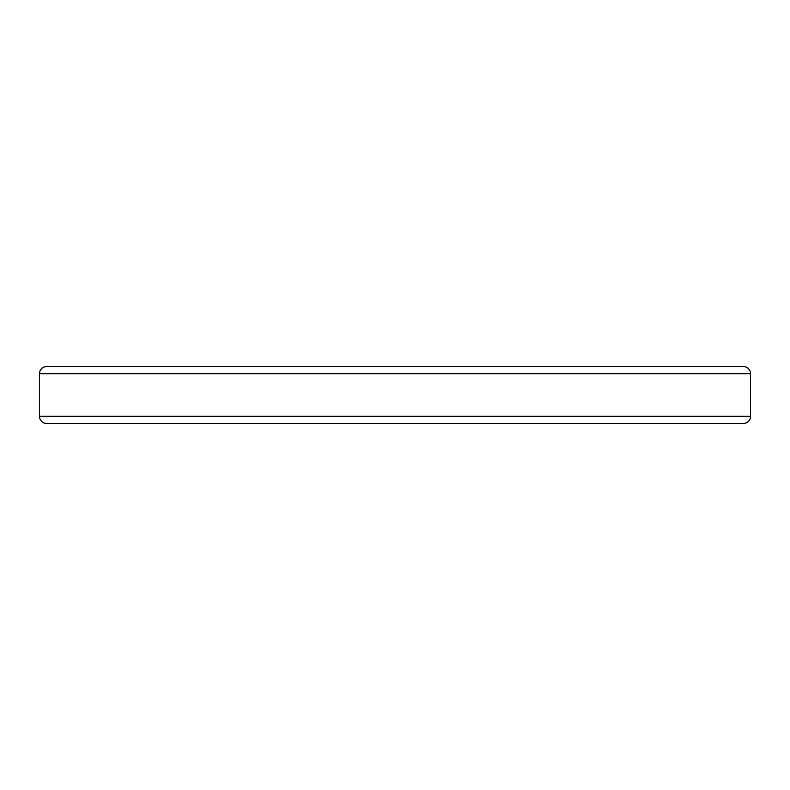 <?xml version="1.0" encoding="UTF-8"?>
<svg xmlns="http://www.w3.org/2000/svg" width="790" height="790" viewBox="0 0 790 790"><rect width="100%" height="100%" fill="white"/><g stroke="black" fill="none" stroke-linecap="round" stroke-linejoin="round"><path stroke-width="1.19" d="M46.61 366.56L743.39 366.56A7.11 7.11 0 0 1 750.5 373.67L39.5 373.67A7.11 7.11 0 0 1 46.61 366.56M39.5 373.67L39.5 416.33L750.5 416.33L750.5 373.67M39.5 416.33A7.11 7.11 0 0 0 46.61 423.44L743.39 423.44A7.11 7.11 0 0 0 750.5 416.33"/></g></svg>
